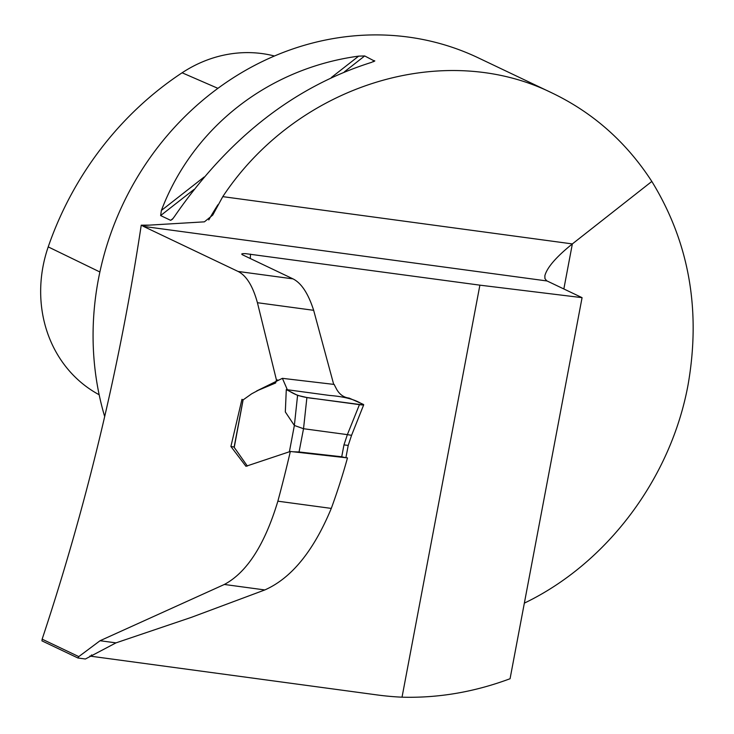 <?xml version="1.0" encoding="UTF-8"?>
<svg xmlns="http://www.w3.org/2000/svg" width="734" height="734" viewBox="0 0 734 734"><rect width="100%" height="100%" fill="white"/><g stroke="black" fill="none" stroke-linecap="round" stroke-linejoin="round"><path stroke-width="1.1" d="M333.695 384.387L313.657 310.317C308.28 293.554 301.399 283.076 293.004 278.874L242.257 254.689L241.706 254.01L242.789 253.634L245.385 253.625L479.889 285.159L402.03 697.181C438.418 698.172 474.43 692.024 510.066 678.73L582.071 297.655L546.656 280.773L544.922 278.553L544.876 275.654C547.096 267.47 556.253 256.891 572.355 243.917L651.829 181.445C689.033 242.128 701.117 309.895 688.079 384.744C670.894 478.256 607.046 563.428 524.351 603.128M89.823 656.077L377.047 694.924A333.878 302.839 115.5 0 0 402.03 697.181M251.597 393.855L243.22 399.828L251.661 393.809L258.533 390.158L275.645 382.983L276.415 379.882L257.423 302.711C252.845 286.04 246.404 275.626 238.082 271.452L143.46 226.393L142.222 225.641L149.47 225.118L141.24 225.182C119.807 366.615 86.777 504.616 42.15 639.167L78.786 656.609L100.063 640.727L115.972 642.874L85.383 659.004L77.923 657.994L41.948 640.865L42.15 639.167M479.889 285.159L582.071 297.655M651.829 181.445C626.524 142.396 593.476 112.999 552.665 93.273C443.538 39.03 296.674 85.052 222.778 196.639L212.722 215.108L204.401 221.842L149.47 225.118M104.595 416.279A284.251 257.827 -64.5 0 1 188.179 113.357A284.251 257.827 -64.5 0 1 478.192 57.812L552.665 93.273M373.349 61.794L374.716 60.729L371.661 62.326C294.187 86.713 228.421 138.157 174.371 216.649L172.389 219.282L170.664 220.338L160.636 215.567L161.379 210.465C192.969 127.303 268.314 68.363 358.669 56.133L364.688 55.949L374.698 61.161M331.291 508.405L277.865 501.184C264.763 544.646 246.927 572.41 224.356 584.466L264.827 589.943C291.435 578.199 313.592 551.023 331.291 508.405A610 553.298 115.5 0 0 347.485 457.897L290.334 451.465L245.936 466.292L230.898 446.474L241.954 399.333L242.835 399.791M264.827 589.943L191.409 617.34L115.972 642.874M277.865 501.184A1285.876 1166.344 115.5 0 0 290.334 451.465M224.356 584.466L100.063 640.727M142.222 225.641L141.24 225.182M276.415 379.882L278.333 380.157M96.851 393.47A316.923 287.462 115.5 0 0 99.173 394.773L96.851 393.47A127.422 115.577 115.5 0 1 48.215 246.89A316.923 287.462 115.5 0 1 182.105 72.785A127.422 115.577 115.5 0 1 274.433 56.004M77.923 657.994A92.044 37.214 97.7 0 1 78.786 656.609M230.898 446.474L234.146 447.024M334.209 384.598L336.741 389.47C339.741 394.608 343.879 397.489 349.164 398.103L363.165 404.306C364.449 405.04 363.202 405.15 359.44 404.636L306.904 397.516L303.527 428.711L299.05 451.97L341.723 456.777L343.962 444.896L347.365 434.638L303.527 428.711M289.389 451.786L294.362 425.463L297.582 395.387L286.288 389.598L287.058 389.057L282.397 378.331L256.57 391.011M297.582 395.387L306.904 397.516M363.715 404.783L363.165 404.306M247.386 466.062L234.109 447.217L243.064 399.819M286.288 389.598C292.921 392.507 294.93 396.727 316.537 398.819L363.211 404.948C359.688 402.177 350.852 397.094 329.52 395.442L286.288 389.598L285.324 411.93L294.334 425.426M234.247 447.327L243.119 399.828M347.365 434.638L359.44 404.636M299.05 451.97L293.279 451.795M345.485 457.667L341.723 456.777M294.362 425.463L303.454 428.693M363.605 405.058L351.568 435.317L347.494 434.666M351.568 435.317L348.219 445.41L343.962 444.896M250.514 254.138A624.441 566.391 -64.5 0 1 250.266 258.533M91.686 654.893A624.441 566.391 -64.5 0 1 90.603 656.178M143.46 226.393L547.05 280.975M238.082 271.452L293.004 278.874M217.961 204.713A284.251 257.827 115.5 0 0 208.768 219.934M222.778 196.639L572.355 243.917L563.84 288.976M313.657 310.317L257.423 302.711M217.906 88.337L182.105 72.785M99.888 271.984L48.215 246.89M358.669 56.133L331.337 77.52M204.125 177.022L161.379 210.465M364.688 55.949L344.402 71.822M193.978 189.482L160.636 215.567M173.105 218.429L170.664 220.338M334.227 384.442L282.434 378.34M348.237 445.309L345.897 457.713"/></g></svg>
